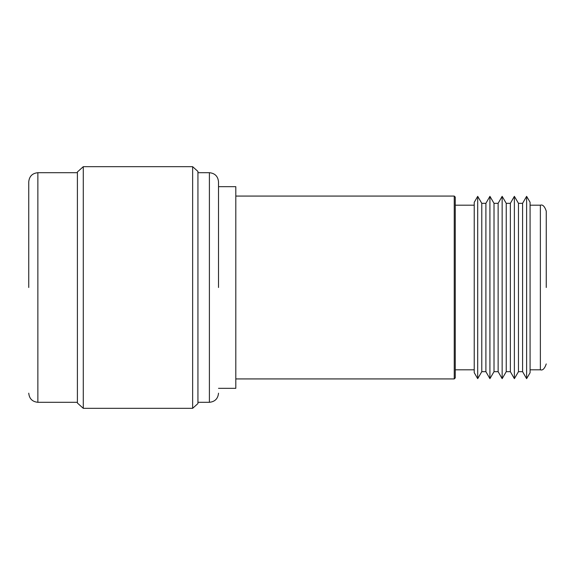 <?xml version="1.0" encoding="UTF-8"?>
<svg xmlns="http://www.w3.org/2000/svg" width="575" height="575" viewBox="0 0 575 575"><rect width="100%" height="100%" fill="white"/><g stroke="black" fill="none" stroke-linecap="round" stroke-linejoin="round"><path stroke-width="0.86" d="M477.696 378.659L474.224 372.65L474.224 202.35L477.696 196.341L477.696 378.659L481.778 371.68L481.778 203.32L477.696 196.341M454.243 196.075L455.263 197.096L455.263 377.904L454.243 378.925L454.243 196.075L235.807 196.075M218.514 388.333L235.807 388.333L235.807 186.667L218.514 186.667M481.778 371.68L485.897 371.68L485.897 203.32L481.778 203.32M485.897 371.68L489.922 378.659L489.922 196.341L485.897 203.32M494.011 203.32L498.13 203.32L498.13 371.68L494.011 371.68L494.011 203.32L489.922 196.341M498.13 371.68L502.155 378.659L502.155 196.341L498.13 203.32M506.237 203.32L510.356 203.32L510.356 371.68L506.237 371.68L506.237 203.32L502.155 196.341M510.356 371.68L514.381 378.659L514.381 196.341L510.356 203.32M518.47 203.32L522.589 203.32L522.589 371.68L518.47 371.68L518.47 203.32L514.381 196.341M522.589 371.68L526.614 378.659L526.614 196.341L522.589 203.32M526.614 378.659L530.078 372.737L530.078 202.263L526.614 196.341M546.25 287.5L546.25 211.068L546.25 287.5M192.639 166.678L197.937 171.436L197.937 403.564L192.639 408.322L192.639 166.678L83.282 166.678L83.282 408.322L192.639 408.322M83.282 408.322L77.402 403.032L77.402 171.968L83.282 166.678M197.937 172.701L209.401 172.701C214.921 173.255 217.954 176.295 218.514 181.815M77.402 402.299L37.864 402.299L37.864 172.701L77.402 172.701M218.514 287.5L218.514 181.815L218.514 287.5M28.75 287.5L28.75 181.815L28.75 287.5M530.078 369.811L540.371 369.811L540.371 205.189L530.078 205.189M197.937 402.299L209.401 402.299L209.401 172.701M454.243 378.925L235.807 378.925M474.224 205.189L455.263 205.189M474.224 369.811L455.263 369.811M494.011 371.68L489.922 378.659M506.237 371.68L502.155 378.659M518.47 371.68L514.381 378.659M540.371 205.189C542.678 204.362 544.64 206.324 546.25 211.068M540.371 369.811C542.678 370.638 544.64 368.676 546.25 363.932M209.401 402.299C214.921 401.745 217.954 398.705 218.514 393.185M37.864 172.701C32.344 173.255 29.303 176.295 28.75 181.815M37.864 402.299C32.344 401.745 29.303 398.705 28.75 393.185"/></g></svg>
